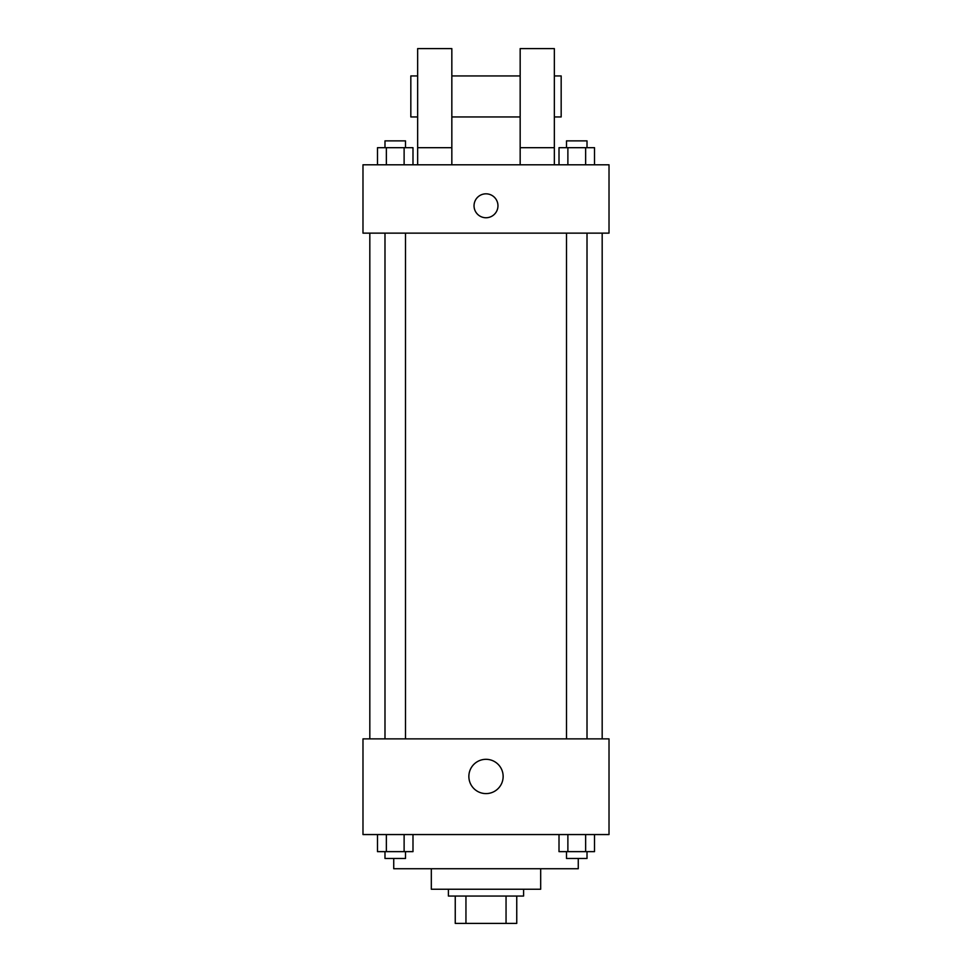 <?xml version="1.0" encoding="UTF-8"?>
<svg xmlns="http://www.w3.org/2000/svg" width="972" height="972" viewBox="0 0 972 972"><rect width="100%" height="100%" fill="white"/><g stroke="black" fill="none" stroke-linecap="round" stroke-linejoin="round"><path stroke-width="1.46" d="M506.048 896.063L506.048 923.4L455.248 923.4L455.248 896.063M506.048 923.4L516.752 923.4L516.752 896.063L516.752 923.4M523.592 889.234L523.592 896.063L448.408 896.063L448.408 889.234M465.953 896.063L465.953 923.4M540.675 868.725L540.675 889.234L431.325 889.234L431.325 868.725M578.267 858.47L578.267 868.725L393.733 868.725L393.733 858.47M609.019 834.559L362.981 834.559L362.981 738.878L609.019 738.878L609.019 834.559M503.144 776.458A17.144 17.144 0 0 1 477.434 791.305A17.144 17.144 0 0 1 477.434 761.611A17.144 17.144 0 0 1 503.144 776.458M602.178 233.134L602.178 738.878M566.506 738.878L566.506 233.134M405.494 233.134L405.494 738.878M609.019 233.134L362.981 233.134L362.981 164.79L609.019 164.79L609.019 233.134M486 193.829A11.956 11.956 0 0 1 496.352 211.775A11.956 11.956 0 0 1 475.648 211.775A11.956 11.956 0 0 1 486 193.829M417.656 164.79L417.656 48.6L451.834 48.6L451.834 164.79M451.834 116.944L520.166 116.944M520.166 164.79L520.166 48.6L554.344 48.6L554.344 164.79M554.344 116.944L561.172 116.944L561.172 75.938L554.344 75.938M417.656 75.938L410.828 75.938L410.828 116.944L417.656 116.944M417.656 147.695L451.834 147.695M520.166 147.695L554.344 147.695M594.512 834.559L594.512 851.642L559.009 851.642L559.009 834.559M585.642 834.559L585.642 851.642M567.879 834.559L567.879 851.642M587.015 851.642L587.015 858.47L566.506 858.47L566.506 851.642M412.991 834.559L412.991 851.642L377.488 851.642L377.488 834.559M404.121 834.559L404.121 851.642M386.358 834.559L386.358 851.642M405.494 851.642L405.494 858.47L384.985 858.47L384.985 851.642M594.512 164.79L594.512 147.695L559.009 147.695L559.009 164.79M585.642 147.695L585.642 164.79M567.879 147.695L567.879 164.79M566.506 147.695L566.506 140.867L587.015 140.867L587.015 147.695M412.991 164.79L412.991 147.695L377.488 147.695L377.488 164.79M404.121 147.695L404.121 164.79M386.358 147.695L386.358 164.79M384.985 147.695L384.985 140.867L405.494 140.867L405.494 147.695M369.822 233.134L369.822 738.878M587.015 738.878L587.015 233.134M384.985 233.134L384.985 738.878M451.834 75.938L520.166 75.938"/></g></svg>
